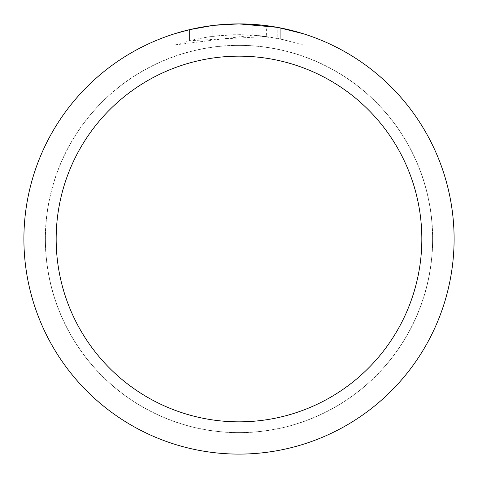 <?xml version="1.0" encoding="UTF-8"?>
<svg xmlns="http://www.w3.org/2000/svg" width="478" height="478" viewBox="0 0 478 478"><rect width="100%" height="100%" fill="white"/><g stroke="black" fill="none" stroke-linecap="round" stroke-linejoin="round"><path stroke-width="0.36" stroke-dasharray="2.39 1.79" d="M239 45.41A193.59 193.59 0 0 1 432.59 239A193.59 193.59 0 0 1 239 432.59A193.59 193.59 0 0 1 45.41 239A193.59 193.59 0 0 1 239 45.41A193.59 193.59 0 0 1 432.59 239A193.59 193.59 0 0 1 239 432.59A193.59 193.59 0 0 1 45.41 239A193.59 193.59 0 0 1 239 45.41M239 45.356A193.644 193.644 0 0 1 432.644 239A193.644 193.644 0 0 1 239 432.644A193.644 193.644 0 0 1 45.356 239A193.644 193.644 0 0 1 239 45.356M224.421 24.396L239 23.906L252.862 24.36L280.753 27.993L280.753 38.969L252.868 35.127L175.103 44.908L194.182 39.632L207.159 37.153L220.262 35.515L240.058 34.655L253.256 35.151L266.395 36.501L266.395 25.651L239 23.9A215.1 215.1 0 0 1 454.1 239A215.1 215.1 0 0 1 239 454.1A215.1 215.1 0 0 1 23.9 239A215.1 215.1 0 0 1 239 23.9L243.29 23.942M246.284 24.025L265.487 25.537M280.747 27.993L278.226 27.509M302.903 33.615L277.204 27.324L277.21 38.258L302.903 44.908L280.747 38.969M266.395 36.501L189.521 40.738A204.345 204.345 0 0 1 212.118 36.43L233.336 34.733L246.481 34.792L259.662 35.701L277.21 38.258M212.118 25.585L212.118 36.43L212.118 25.585A215.1 215.1 0 0 0 189.521 29.666L206.843 26.32M215.751 25.161L214.742 25.274M302.921 44.908L302.921 33.615L302.921 44.908M189.521 40.738L189.521 29.666L189.521 40.738M212.118 25.591L223.232 24.48M280.753 38.969L280.753 27.993M252.868 35.127L252.868 24.348M175.091 44.908L175.091 33.615L193.004 28.877L206.675 26.344L225.102 24.348L239 23.9L210.798 25.758M45.41 239A193.59 193.59 0 0 1 239 45.41A193.59 193.59 0 0 1 432.59 239A193.59 193.59 0 0 1 239 432.59A193.59 193.59 0 0 1 45.41 239M45.302 239A193.698 193.698 0 0 1 239 45.302A193.698 193.698 0 0 1 432.698 239A193.698 193.698 0 0 1 239 432.698A193.698 193.698 0 0 1 45.302 239M280.843 28.011L280.843 38.987"/><path stroke-width="0.72" d="M243.29 23.942L246.284 24.025M265.487 25.537L266.395 25.651M277.21 27.324L239 23.9A215.1 215.1 0 0 1 454.1 239A215.1 215.1 0 0 1 239 454.1A215.1 215.1 0 0 1 23.9 239A215.1 215.1 0 0 1 239 23.9L215.751 25.161M278.226 27.509L302.903 33.615M239 56.165A182.835 182.835 0 0 1 421.835 239A182.835 182.835 0 0 1 239 421.835A182.835 182.835 0 0 1 56.165 239A182.835 182.835 0 0 1 239 56.165M214.742 25.274L212.118 25.585M175.103 33.615L189.521 29.672L212.118 25.591M223.232 24.48L224.421 24.396M206.843 26.32L210.798 25.758"/></g></svg>
